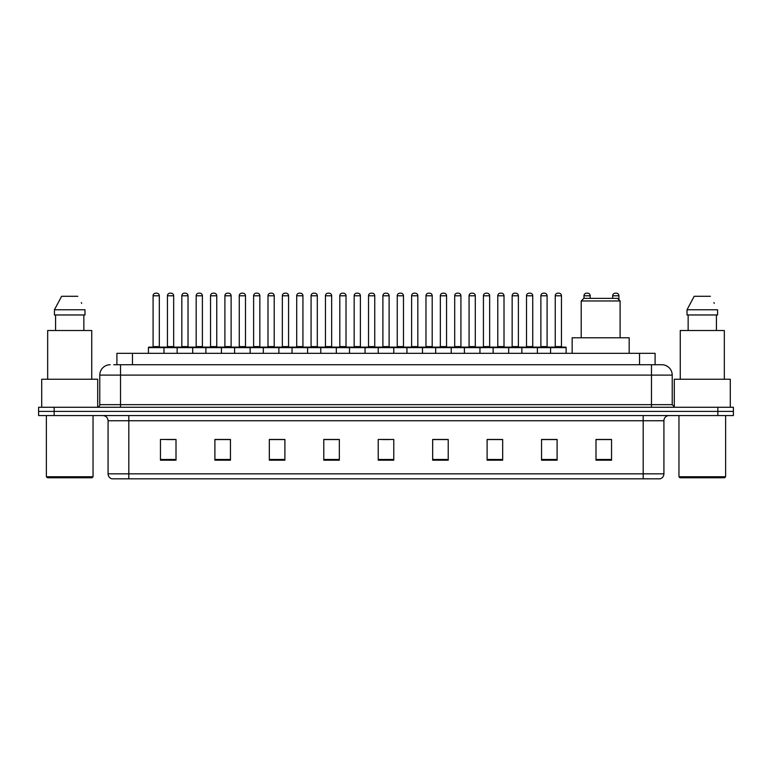 <?xml version="1.0" encoding="UTF-8"?>
<svg xmlns="http://www.w3.org/2000/svg" width="772" height="772" viewBox="0 0 772 772"><rect width="100%" height="100%" fill="white"/><g stroke="black" fill="none" stroke-linecap="round" stroke-linejoin="round"><path stroke-width="1.16" d="M116.9 364.741L116.9 353.335L655.1 353.335L655.1 364.741M114.024 364.741L658.217 364.741M113.783 364.741L120.529 364.741L120.529 375.115L99.781 375.115L99.781 404.663A2.596 2.596 0 0 1 97.195 407.259M110.155 364.741A10.374 10.374 0 0 0 99.781 375.115M672.219 375.115L651.471 375.115L651.471 364.741L661.845 364.741A10.374 10.374 0 0 1 672.219 375.115L672.219 404.663L674.805 407.259M54.156 407.259L38.6 407.259L38.6 411.408L54.156 411.408L38.6 411.408L38.6 415.558L54.156 415.558L54.156 411.408L717.844 411.408L54.156 411.408L54.156 407.259L717.844 407.259L717.844 411.408L733.4 411.408L717.844 411.408L717.844 415.558L54.156 415.558M733.4 407.259L733.4 411.408L733.4 407.259L717.844 407.259M659.925 478.814L643.182 478.814L643.182 473.834L663.92 473.834L663.92 420.74A5.182 5.182 0 0 1 669.102 415.558M659.77 478.814L111.815 478.814A5.182 5.182 0 0 1 108.08 473.834L108.08 420.74C107.771 417.594 106.044 415.867 102.898 415.558M611.549 460.199L611.549 439.461L595.994 439.461L595.994 460.199L611.549 460.199M557.104 460.199L557.104 439.461L541.548 439.461L541.548 460.199L557.104 460.199M502.668 460.199L502.668 439.461L487.113 439.461L487.113 460.199L502.668 460.199M448.223 460.199L448.223 439.461L432.667 439.461L432.667 460.199L448.223 460.199M176.006 460.199L176.006 439.461L160.451 439.461L160.451 460.199L176.006 460.199M230.452 460.199L230.452 439.461L214.896 439.461L214.896 460.199L230.452 460.199M284.887 460.199L284.887 439.461L269.332 439.461L269.332 460.199L284.887 460.199M339.333 460.199L339.333 439.461L323.777 439.461L323.777 460.199L339.333 460.199M393.778 460.199L393.778 439.461L378.222 439.461L378.222 460.199L393.778 460.199M733.4 415.558L733.4 411.408L733.4 415.558L717.844 415.558M497.014 439.567L490.423 439.567M554.46 439.567L547.879 439.567M339.024 439.567L332.442 439.567M324.665 439.567L339.333 439.567M281.577 439.567L274.986 439.567M224.121 439.567L217.54 439.567M166.675 439.567L174.453 439.567M432.667 439.567L447.335 439.567M439.558 439.567L432.976 439.567M382.111 439.567L389.889 439.567M284.887 439.567L269.332 439.567M230.452 439.567L214.896 439.567M502.668 439.567L487.113 439.567M557.104 439.567L541.548 439.567M611.549 439.567L595.994 439.567M92.003 477.772L47.41 477.772L46.378 476.739L93.045 476.739L92.003 477.772M46.378 415.558L46.378 476.739M93.045 415.558L93.045 476.739M97.706 407.211L97.706 379.255L41.707 379.255L41.707 407.259M91.743 379.255L91.743 330.522L47.671 330.522L47.671 379.255M83.849 314.966L83.849 330.522L83.849 314.966M54.436 309.775L61.615 296.294L54.436 309.775L54.436 314.966L84.988 314.966L84.988 309.775L54.436 309.775M81.707 303.377L81.301 302.595M55.574 314.966L55.574 330.522M77.808 296.294L61.615 296.294M581.219 300.964L620.109 300.964L617.513 298.368L583.815 298.368L581.219 300.964L581.219 337.779M620.109 300.964L620.109 337.779M629.18 353.335L629.18 337.779L572.149 337.779L572.149 353.335M724.59 477.772L679.997 477.772L678.955 476.739L725.622 476.739L724.59 477.772M678.955 415.558L678.955 476.739M725.622 415.558L725.622 476.739M730.293 407.259L730.293 379.255L674.294 379.255L674.294 407.211M724.329 379.255L724.329 330.522L680.257 330.522L680.257 379.255M687.012 309.775L694.192 296.294L687.012 309.775L687.012 314.966L717.564 314.966L717.564 309.775L687.012 309.775M714.283 303.377L713.878 302.595M688.151 314.966L688.151 330.522M716.426 330.522L716.426 314.966M710.385 296.294L694.192 296.294M550.571 353.335L550.571 347.632A0.521 0.521 0 0 1 551.092 347.111L565.615 347.111A0.521 0.521 0 0 1 566.127 347.632L148.417 347.632A0.521 0.521 0 0 1 148.938 347.111L163.461 347.111A0.521 0.521 0 0 1 163.973 347.632L163.973 353.335M159.823 347.111A0.521 0.521 0 0 1 159.312 346.589L153.088 346.589L153.088 295.782A2.596 2.596 0 0 1 155.683 293.186L156.716 293.186A2.596 2.596 0 0 1 159.312 295.782L153.088 295.782A2.596 2.596 0 0 1 155.683 293.186L156.716 293.186A2.596 2.596 0 0 1 159.312 295.782L159.312 346.589A0.521 0.521 0 0 0 159.823 347.111L152.566 347.111A0.521 0.521 0 0 0 153.088 346.589A0.521 0.521 0 0 1 152.566 347.111M163.461 347.111L148.938 347.111A0.521 0.521 0 0 0 148.417 347.632L148.417 353.335M177.145 353.335L177.145 347.632A0.521 0.521 0 0 1 177.666 347.111L192.18 347.111A0.521 0.521 0 0 1 192.701 347.632L192.701 353.335M188.551 347.111A0.521 0.521 0 0 1 188.03 346.589L181.816 346.589L181.816 295.782A2.596 2.596 0 0 1 184.402 293.186L185.444 293.186A2.596 2.596 0 0 1 188.03 295.782L181.816 295.782A2.596 2.596 0 0 1 184.402 293.186L185.444 293.186A2.596 2.596 0 0 1 188.03 295.782L188.03 346.589A0.521 0.521 0 0 0 188.551 347.111L181.295 347.111A0.521 0.521 0 0 0 181.816 346.589A0.521 0.521 0 0 1 181.295 347.111M205.873 353.335L205.873 347.632A0.521 0.521 0 0 1 206.385 347.111L220.908 347.111A0.521 0.521 0 0 1 221.429 347.632L221.429 353.335M217.279 347.111A0.521 0.521 0 0 1 216.758 346.589L210.534 346.589L210.534 295.782A2.596 2.596 0 0 1 213.13 293.186L214.162 293.186A2.596 2.596 0 0 1 216.758 295.782L210.534 295.782A2.596 2.596 0 0 1 213.13 293.186L214.162 293.186A2.596 2.596 0 0 1 216.758 295.782L216.758 346.589A0.521 0.521 0 0 0 217.279 347.111L210.023 347.111A0.521 0.521 0 0 0 210.534 346.589A0.521 0.521 0 0 1 210.023 347.111M234.591 353.335L234.591 347.632A0.521 0.521 0 0 1 235.113 347.111L249.636 347.111A0.521 0.521 0 0 1 250.147 347.632L250.147 353.335M245.486 346.589A0.521 0.521 0 0 0 246.007 347.111A0.521 0.521 0 0 1 245.486 346.589L245.486 295.782A2.596 2.596 0 0 0 242.89 293.186L241.858 293.186L242.89 293.186A2.596 2.596 0 0 1 245.486 295.782L239.262 295.782A2.596 2.596 0 0 1 241.858 293.186A2.596 2.596 0 0 0 239.262 295.782L239.262 346.589A0.521 0.521 0 0 1 238.741 347.111A0.521 0.521 0 0 0 239.262 346.589L245.486 346.589M263.32 353.335L263.32 347.632A0.521 0.521 0 0 1 263.841 347.111L278.354 347.111A0.521 0.521 0 0 1 278.875 347.632L278.875 353.335M274.214 346.589A0.521 0.521 0 0 0 274.726 347.111A0.521 0.521 0 0 1 274.214 346.589L274.214 295.782A2.596 2.596 0 0 0 271.619 293.186L270.576 293.186L271.619 293.186A2.596 2.596 0 0 1 274.214 295.782L267.99 295.782A2.596 2.596 0 0 1 270.576 293.186A2.596 2.596 0 0 0 267.99 295.782L267.99 346.589A0.521 0.521 0 0 1 267.469 347.111A0.521 0.521 0 0 0 267.99 346.589L274.214 346.589M292.048 353.335L292.048 347.632A0.521 0.521 0 0 1 292.569 347.111L307.082 347.111A0.521 0.521 0 0 1 307.603 347.632L307.603 353.335M302.933 346.589A0.521 0.521 0 0 0 303.454 347.111A0.521 0.521 0 0 1 302.933 346.589L302.933 295.782A2.596 2.596 0 0 0 300.347 293.186L299.304 293.186L300.347 293.186A2.596 2.596 0 0 1 302.933 295.782L296.709 295.782A2.596 2.596 0 0 1 299.304 293.186A2.596 2.596 0 0 0 296.709 295.782L296.709 346.589A0.521 0.521 0 0 1 296.197 347.111A0.521 0.521 0 0 0 296.709 346.589L302.933 346.589M320.776 353.335L320.776 347.632A0.521 0.521 0 0 1 321.287 347.111L335.81 347.111A0.521 0.521 0 0 1 336.331 347.632L336.331 353.335M331.661 346.589A0.521 0.521 0 0 0 332.182 347.111A0.521 0.521 0 0 1 331.661 346.589L331.661 295.782A2.596 2.596 0 0 0 329.065 293.186L328.032 293.186L329.065 293.186A2.596 2.596 0 0 1 331.661 295.782L325.437 295.782A2.596 2.596 0 0 1 328.032 293.186A2.596 2.596 0 0 0 325.437 295.782L325.437 346.589A0.521 0.521 0 0 1 324.915 347.111A0.521 0.521 0 0 0 325.437 346.589L331.661 346.589M349.494 353.335L349.494 347.632A0.521 0.521 0 0 1 350.015 347.111L364.538 347.111A0.521 0.521 0 0 1 365.05 347.632L365.05 353.335M360.389 346.589A0.521 0.521 0 0 0 360.9 347.111A0.521 0.521 0 0 1 360.389 346.589L360.389 295.782A2.596 2.596 0 0 0 357.793 293.186L356.76 293.186L357.793 293.186A2.596 2.596 0 0 1 360.389 295.782L354.165 295.782A2.596 2.596 0 0 1 356.76 293.186A2.596 2.596 0 0 0 354.165 295.782L354.165 346.589A0.521 0.521 0 0 1 353.644 347.111A0.521 0.521 0 0 0 354.165 346.589L360.389 346.589M378.222 353.335L378.222 347.632A0.521 0.521 0 0 1 378.743 347.111L393.257 347.111A0.521 0.521 0 0 1 393.778 347.632L393.778 353.335M389.107 346.589A0.521 0.521 0 0 0 389.628 347.111A0.521 0.521 0 0 1 389.107 346.589L389.107 295.782A2.596 2.596 0 0 0 386.521 293.186L385.479 293.186L386.521 293.186A2.596 2.596 0 0 1 389.107 295.782L382.893 295.782A2.596 2.596 0 0 1 385.479 293.186A2.596 2.596 0 0 0 382.893 295.782L382.893 346.589A0.521 0.521 0 0 1 382.372 347.111A0.521 0.521 0 0 0 382.893 346.589L389.107 346.589M406.95 353.335L406.95 347.632A0.521 0.521 0 0 1 407.462 347.111L421.985 347.111A0.521 0.521 0 0 1 422.506 347.632L422.506 353.335M417.835 346.589A0.521 0.521 0 0 0 418.356 347.111A0.521 0.521 0 0 1 417.835 346.589L417.835 295.782A2.596 2.596 0 0 0 415.24 293.186L414.207 293.186L415.24 293.186A2.596 2.596 0 0 1 417.835 295.782L411.611 295.782A2.596 2.596 0 0 1 414.207 293.186A2.596 2.596 0 0 0 411.611 295.782L411.611 346.589A0.521 0.521 0 0 1 411.1 347.111A0.521 0.521 0 0 0 411.611 346.589L417.835 346.589M435.669 353.335L435.669 347.632A0.521 0.521 0 0 1 436.19 347.111L450.713 347.111A0.521 0.521 0 0 1 451.224 347.632L451.224 353.335M446.563 346.589A0.521 0.521 0 0 0 447.084 347.111A0.521 0.521 0 0 1 446.563 346.589L446.563 295.782A2.596 2.596 0 0 0 443.968 293.186L442.935 293.186L443.968 293.186A2.596 2.596 0 0 1 446.563 295.782L440.339 295.782A2.596 2.596 0 0 1 442.935 293.186A2.596 2.596 0 0 0 440.339 295.782L440.339 346.589A0.521 0.521 0 0 1 439.818 347.111A0.521 0.521 0 0 0 440.339 346.589L446.563 346.589M464.397 353.335L464.397 347.632A0.521 0.521 0 0 1 464.918 347.111L479.431 347.111A0.521 0.521 0 0 1 479.952 347.632L479.952 353.335M475.291 346.589A0.521 0.521 0 0 0 475.803 347.111A0.521 0.521 0 0 1 475.291 346.589L475.291 295.782A2.596 2.596 0 0 0 472.696 293.186L471.653 293.186L472.696 293.186A2.596 2.596 0 0 1 475.291 295.782L469.067 295.782A2.596 2.596 0 0 1 471.653 293.186A2.596 2.596 0 0 0 469.067 295.782L469.067 346.589A0.521 0.521 0 0 1 468.546 347.111A0.521 0.521 0 0 0 469.067 346.589L475.291 346.589M493.125 353.335L493.125 347.632A0.521 0.521 0 0 1 493.646 347.111L508.159 347.111A0.521 0.521 0 0 1 508.68 347.632L508.68 353.335M504.01 346.589A0.521 0.521 0 0 0 504.531 347.111A0.521 0.521 0 0 1 504.01 346.589L504.01 295.782A2.596 2.596 0 0 0 501.424 293.186L500.381 293.186L501.424 293.186A2.596 2.596 0 0 1 504.01 295.782L497.786 295.782A2.596 2.596 0 0 1 500.381 293.186A2.596 2.596 0 0 0 497.786 295.782L497.786 346.589A0.521 0.521 0 0 1 497.274 347.111A0.521 0.521 0 0 0 497.786 346.589L504.01 346.589M521.853 353.335L521.853 347.632A0.521 0.521 0 0 1 522.364 347.111L536.887 347.111A0.521 0.521 0 0 1 537.409 347.632L537.409 353.335M532.738 346.589A0.521 0.521 0 0 0 533.259 347.111A0.521 0.521 0 0 1 532.738 346.589L532.738 295.782A2.596 2.596 0 0 0 530.142 293.186L529.109 293.186L530.142 293.186A2.596 2.596 0 0 1 532.738 295.782L526.514 295.782A2.596 2.596 0 0 1 529.109 293.186A2.596 2.596 0 0 0 526.514 295.782L526.514 346.589A0.521 0.521 0 0 1 525.993 347.111A0.521 0.521 0 0 0 526.514 346.589L532.738 346.589M561.466 346.589A0.521 0.521 0 0 0 561.977 347.111A0.521 0.521 0 0 1 561.466 346.589L561.466 295.782A2.596 2.596 0 0 0 558.87 293.186L557.838 293.186L558.87 293.186A2.596 2.596 0 0 1 561.466 295.782L555.242 295.782A2.596 2.596 0 0 1 557.838 293.186A2.596 2.596 0 0 0 555.242 295.782L555.242 346.589A0.521 0.521 0 0 1 554.721 347.111A0.521 0.521 0 0 0 555.242 346.589L561.466 346.589M551.092 347.111L565.615 347.111A0.521 0.521 0 0 1 566.127 347.632L566.127 353.335M177.821 347.111L163.297 347.111M167.447 295.782A2.596 2.596 0 0 1 170.043 293.186L171.075 293.186A2.596 2.596 0 0 1 173.671 295.782L167.447 295.782L167.447 346.589A0.521 0.521 0 0 1 166.935 347.111M173.671 295.782L173.671 346.589A0.521 0.521 0 0 0 174.192 347.111M206.549 347.111L192.025 347.111M196.175 295.782A2.596 2.596 0 0 1 198.771 293.186L199.803 293.186A2.596 2.596 0 0 1 202.399 295.782L196.175 295.782L196.175 346.589A0.521 0.521 0 0 1 195.654 347.111M202.399 295.782L202.399 346.589A0.521 0.521 0 0 0 202.911 347.111M235.267 347.111L220.753 347.111M224.903 295.782A2.596 2.596 0 0 1 227.489 293.186L228.531 293.186A2.596 2.596 0 0 1 231.117 295.782L224.903 295.782L224.903 346.589A0.521 0.521 0 0 1 224.382 347.111M231.117 295.782L231.117 346.589A0.521 0.521 0 0 0 231.639 347.111M263.995 347.111L249.481 347.111M253.621 295.782A2.596 2.596 0 0 1 256.217 293.186L257.259 293.186A2.596 2.596 0 0 1 259.846 295.782L253.621 295.782L253.621 346.589A0.521 0.521 0 0 1 253.11 347.111M259.846 295.782L259.846 346.589A0.521 0.521 0 0 0 260.367 347.111M292.723 347.111L278.2 347.111M282.349 295.782A2.596 2.596 0 0 1 284.945 293.186L285.978 293.186A2.596 2.596 0 0 1 288.574 295.782L282.349 295.782L282.349 346.589A0.521 0.521 0 0 1 281.828 347.111M288.574 295.782L288.574 346.589A0.521 0.521 0 0 0 289.095 347.111M321.442 347.111L306.928 347.111M311.077 295.782A2.596 2.596 0 0 1 313.664 293.186L314.706 293.186A2.596 2.596 0 0 1 317.302 295.782L311.077 295.782L311.077 346.589A0.521 0.521 0 0 1 310.556 347.111M317.302 295.782L317.302 346.589A0.521 0.521 0 0 0 317.813 347.111M350.17 347.111L335.656 347.111M339.805 295.782A2.596 2.596 0 0 1 342.392 293.186L343.434 293.186A2.596 2.596 0 0 1 346.02 295.782L339.805 295.782L339.805 346.589A0.521 0.521 0 0 1 339.284 347.111M346.02 295.782L346.02 346.589A0.521 0.521 0 0 0 346.541 347.111M378.898 347.111L364.374 347.111M368.524 295.782A2.596 2.596 0 0 1 371.12 293.186L372.152 293.186A2.596 2.596 0 0 1 374.748 295.782L368.524 295.782L368.524 346.589A0.521 0.521 0 0 1 368.012 347.111M374.748 295.782L374.748 346.589A0.521 0.521 0 0 0 375.269 347.111M407.626 347.111L393.102 347.111M397.252 295.782A2.596 2.596 0 0 1 399.848 293.186L400.88 293.186A2.596 2.596 0 0 1 403.476 295.782L397.252 295.782L397.252 346.589A0.521 0.521 0 0 1 396.731 347.111M403.476 295.782L403.476 346.589A0.521 0.521 0 0 0 403.988 347.111M436.344 347.111L421.83 347.111M425.98 295.782A2.596 2.596 0 0 1 428.566 293.186L429.608 293.186A2.596 2.596 0 0 1 432.195 295.782L425.98 295.782L425.98 346.589A0.521 0.521 0 0 1 425.459 347.111M432.195 295.782L432.195 346.589A0.521 0.521 0 0 0 432.716 347.111M465.072 347.111L450.558 347.111M454.698 295.782A2.596 2.596 0 0 1 457.294 293.186L458.336 293.186A2.596 2.596 0 0 1 460.923 295.782L454.698 295.782L454.698 346.589A0.521 0.521 0 0 1 454.187 347.111M460.923 295.782L460.923 346.589A0.521 0.521 0 0 0 461.444 347.111M493.8 347.111L479.277 347.111M483.426 295.782A2.596 2.596 0 0 1 486.022 293.186L487.055 293.186A2.596 2.596 0 0 1 489.651 295.782L483.426 295.782L483.426 346.589A0.521 0.521 0 0 1 482.905 347.111M489.651 295.782L489.651 346.589A0.521 0.521 0 0 0 490.172 347.111M522.519 347.111L508.005 347.111M512.154 295.782A2.596 2.596 0 0 1 514.741 293.186L515.783 293.186A2.596 2.596 0 0 1 518.379 295.782L512.154 295.782L512.154 346.589A0.521 0.521 0 0 1 511.633 347.111M518.379 295.782L518.379 346.589A0.521 0.521 0 0 0 518.89 347.111M551.247 347.111L536.733 347.111M540.882 295.782A2.596 2.596 0 0 1 543.469 293.186L544.511 293.186A2.596 2.596 0 0 1 547.097 295.782L540.882 295.782L540.882 346.589A0.521 0.521 0 0 1 540.361 347.111M547.097 295.782L547.097 346.589A0.521 0.521 0 0 0 547.618 347.111M177.666 347.111L192.18 347.111M206.385 347.111L220.908 347.111M235.113 347.111L249.636 347.111M263.841 347.111L278.354 347.111M292.569 347.111L307.082 347.111M321.287 347.111L335.81 347.111M350.015 347.111L364.538 347.111M378.743 347.111L393.257 347.111M407.462 347.111L421.985 347.111M436.19 347.111L450.713 347.111M464.918 347.111L479.431 347.111M493.646 347.111L508.159 347.111M522.364 347.111L536.887 347.111M590.184 298.368L590.184 295.782A2.596 2.596 0 0 0 587.598 293.186L586.556 293.186A2.596 2.596 0 0 0 583.97 295.782L583.97 298.368M618.912 299.768L618.912 295.782A2.596 2.596 0 0 0 616.317 293.186L615.284 293.186A2.596 2.596 0 0 0 612.688 295.782L612.688 298.368M132.456 364.741L132.456 353.335M639.544 364.741L639.544 353.335M120.529 407.259L120.529 404.663L672.219 404.663M99.781 404.663L120.529 404.663L120.529 375.115L651.471 375.115L651.471 407.259M643.182 415.558L643.182 420.74L108.08 420.74M663.92 420.74L643.182 420.74L643.182 473.834L128.818 473.834L128.818 478.814M108.08 473.834L128.818 473.834L128.818 415.558M393.778 459.475L378.222 459.475M339.333 459.475L323.777 459.475M284.887 459.475L269.332 459.475M230.452 459.475L214.896 459.475M176.006 459.475L160.451 459.475M448.223 459.475L432.667 459.475M502.668 459.475L487.113 459.475M557.104 459.475L541.548 459.475M611.549 459.475L595.994 459.475M167.447 346.589L173.671 346.589M196.175 346.589L202.399 346.589M224.903 346.589L231.117 346.589M253.621 346.589L259.846 346.589M282.349 346.589L288.574 346.589M311.077 346.589L317.302 346.589M339.805 346.589L346.02 346.589M368.524 346.589L374.748 346.589M397.252 346.589L403.476 346.589M425.98 346.589L432.195 346.589M454.698 346.589L460.923 346.589M483.426 346.589L489.651 346.589M512.154 346.589L518.379 346.589M540.882 346.589L547.097 346.589M590.184 295.782L583.97 295.782M618.912 295.782L612.688 295.782M660.185 478.814C662.53 477.984 663.775 476.324 663.92 473.834"/></g></svg>
